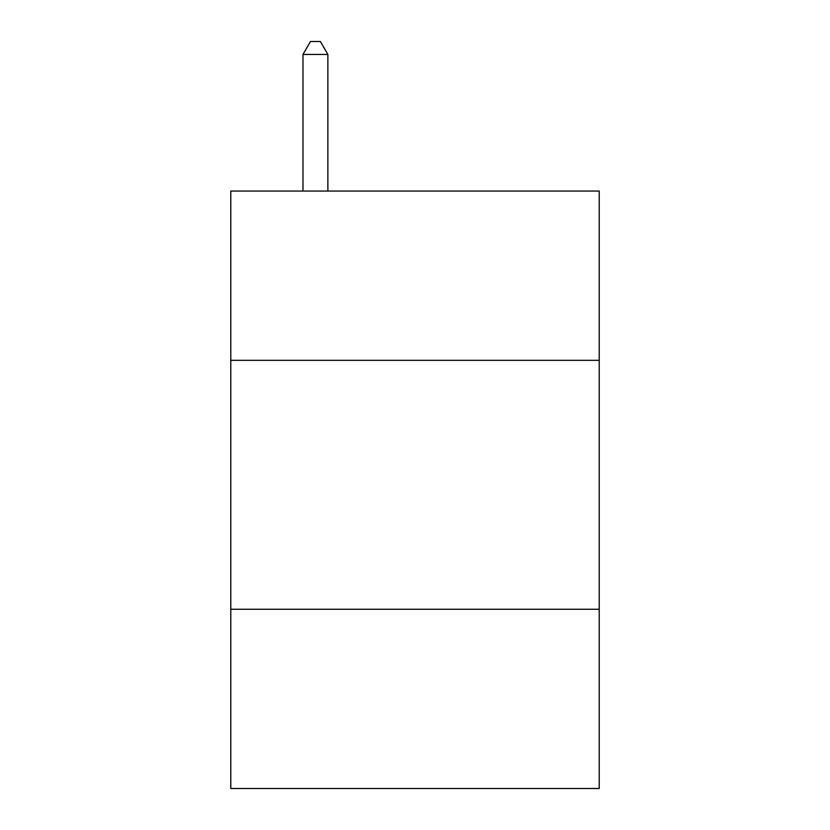<?xml version="1.0" encoding="UTF-8"?>
<svg xmlns="http://www.w3.org/2000/svg" width="830" height="830" viewBox="0 0 830 830"><rect width="100%" height="100%" fill="white"/><g stroke="black" fill="none" stroke-linecap="round" stroke-linejoin="round"><path stroke-width="1.25" d="M599.208 360.334L599.208 191.056L230.792 191.056L230.792 360.334L599.208 360.334L599.208 788.5L230.792 788.5L230.792 360.334M599.208 609.272L230.792 609.272M327.871 191.056L327.871 54.448L302.981 54.448L302.981 191.056M302.981 54.448L310.451 41.5L320.401 41.5L327.871 54.448"/></g></svg>
